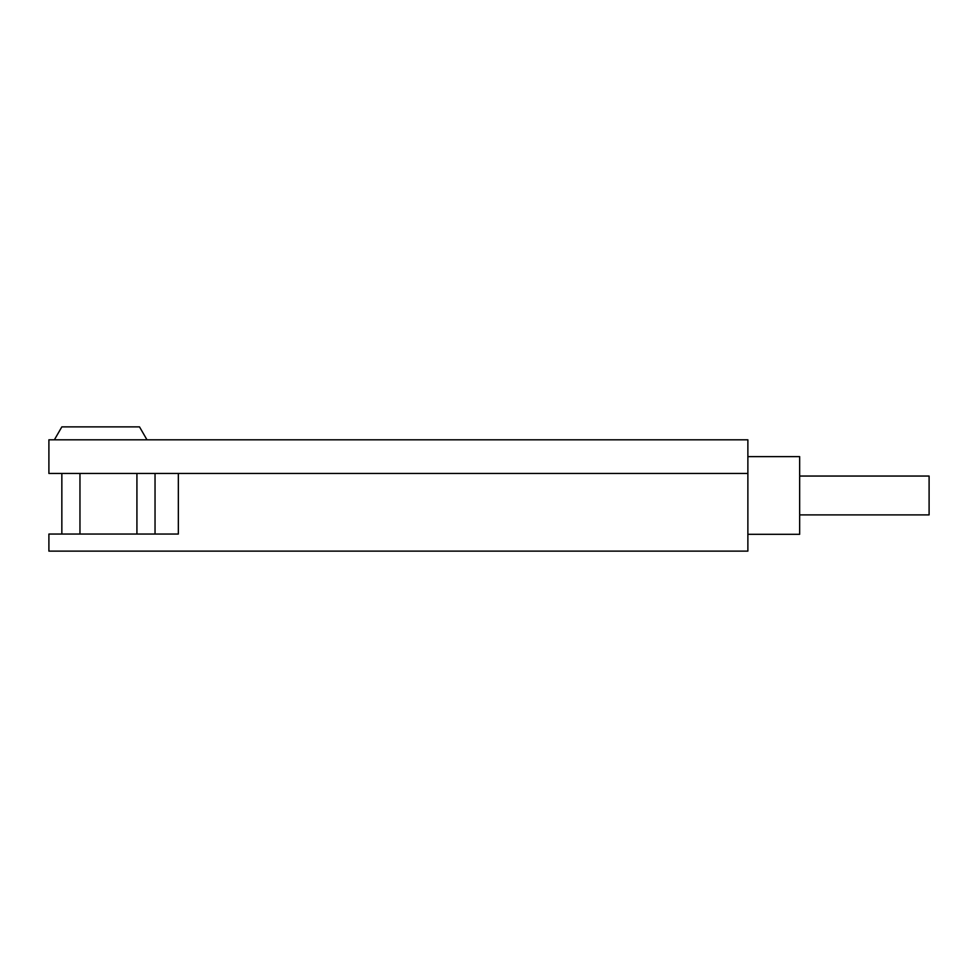 <?xml version="1.0" encoding="UTF-8"?>
<svg xmlns="http://www.w3.org/2000/svg" width="978" height="978" viewBox="0 0 978 978"><rect width="100%" height="100%" fill="white"/><g stroke="black" fill="none" stroke-linecap="round" stroke-linejoin="round"><path stroke-width="1.47" d="M48.9 534.049L178.338 534.049L178.338 473.462L48.9 473.462L48.9 439.807L747.877 439.807L747.877 551.127L48.9 551.127L48.9 534.049M747.877 473.462L178.338 473.462M747.877 456.64L799.662 456.64L799.662 534.306L747.877 534.306M146.981 439.807L139.512 426.873L61.846 426.873L54.377 439.807M61.846 534.049L61.846 473.462M155.037 534.049L155.037 473.462M799.662 476.054L929.1 476.054L929.1 514.893L799.662 514.893M79.964 534.049L79.964 473.462M136.92 534.049L136.92 473.462"/></g></svg>
